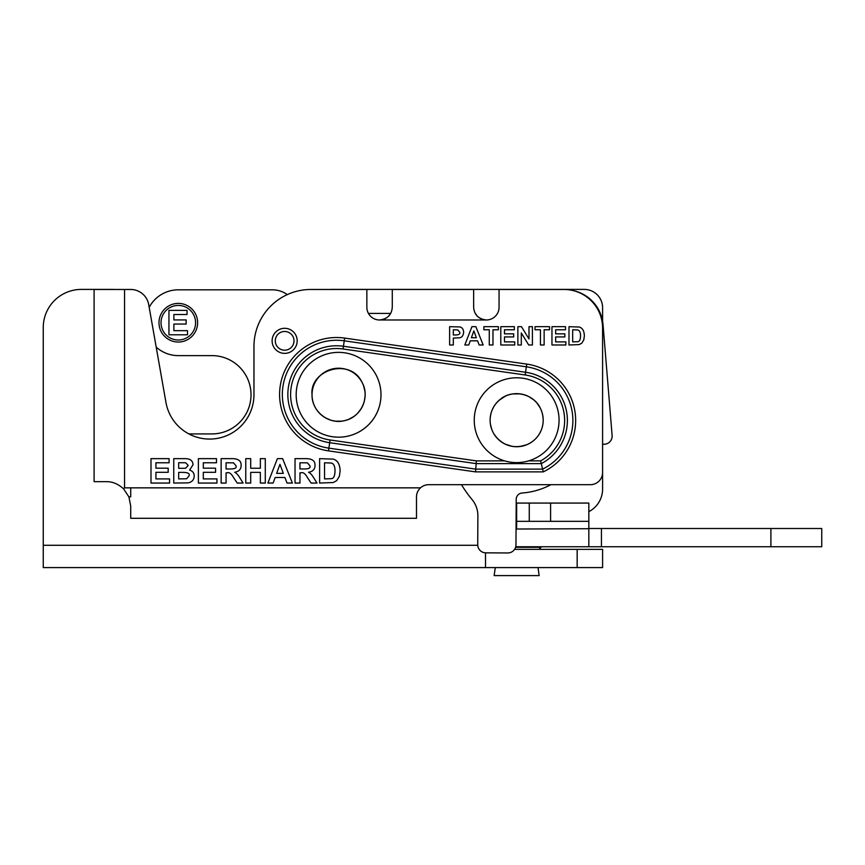 <?xml version="1.0" encoding="UTF-8"?>
<svg xmlns="http://www.w3.org/2000/svg" width="865" height="865" viewBox="0 0 865 865"><rect width="100%" height="100%" fill="white"/><g stroke="black" fill="none" stroke-linecap="round" stroke-linejoin="round"><path stroke-width="1.3" d="M572.36 290.402A38.136 38.136 0 0 1 603.046 324.71L612.117 435.463A8.131 8.131 0 0 1 602.591 444.134L602.591 489.071A25.42 25.42 0 0 1 588.827 511.658M329.338 289.472A56.949 56.949 0 0 1 331.976 289.407L584.286 289.407A18.306 18.306 0 0 1 602.591 307.713L602.591 321.175M577.16 567.591L602.591 567.591L602.591 549.351L577.16 549.351L577.16 567.591L43.25 567.591L43.25 327.543A38.136 38.136 0 0 1 81.386 289.407L112.98 289.407A18.306 18.306 0 0 1 114.472 289.472M577.16 549.351L514.589 549.351M325.359 567.591L382.514 567.591M485.514 552.832L485.514 567.591M365.019 397.197A26.545 26.545 0 0 0 327.597 370.609A26.545 26.545 0 0 0 321.12 414.768A26.545 26.545 0 0 0 364.003 402.387M296.176 394.775A42.407 42.407 0 0 0 338.583 437.171A42.407 42.407 0 0 0 380.989 394.775A42.407 42.407 0 0 0 338.583 352.369A42.407 42.407 0 0 0 296.176 394.775M543.166 421.417A26.545 26.545 0 0 0 505.084 396.3A26.545 26.545 0 0 0 500.186 441.009A26.545 26.545 0 0 0 542.571 425.937M474.247 420.195A42.407 42.407 0 0 0 516.654 462.602A42.407 42.407 0 0 0 559.06 420.195A42.407 42.407 0 0 0 516.654 377.789A42.407 42.407 0 0 0 474.247 420.195M253.964 346.422A56.949 56.949 0 0 1 310.924 289.472L366.857 289.472L366.857 307.27A12.716 12.716 0 0 0 379.562 319.985C387.444 319.034 391.683 314.795 392.278 307.27L392.278 289.472L473.642 289.472L473.642 307.27C474.236 314.795 478.475 319.034 486.346 319.985A12.716 12.716 0 0 0 499.062 307.27L499.062 289.472L563.948 289.472A38.644 38.644 0 0 1 602.591 328.116L602.591 472.474A12.207 12.207 0 0 1 590.384 484.681L428.683 484.681A12.207 12.207 0 0 0 420.487 487.849C417.871 490.347 416.541 493.364 416.487 496.888L416.487 518.297L130.712 518.297L130.712 506.09L128.907 496.888L123.565 488.833C118.127 483.924 112.374 481.546 106.298 481.686L94.101 481.686L94.101 289.472L130.68 289.472A18.306 18.306 0 0 1 148.704 304.599L165.961 402.474A44.342 44.342 0 0 0 253.964 394.775L253.964 346.422M540.614 460.872L541.295 463.618A48.71 48.71 0 0 0 525.552 372.253L343.459 346.26A48.71 48.71 0 0 0 288.337 387.596A48.71 48.71 0 0 0 329.684 442.707L476.161 463.618L541.295 463.618L543.252 471.879A56.971 56.971 0 0 0 526.72 364.079L526.331 366.803A54.225 54.225 0 0 1 542.615 469.122L475.761 469.122L476.356 460.872L330.073 439.982A45.964 45.964 0 0 1 291.062 387.985A45.964 45.964 0 0 1 343.07 348.984L525.163 374.978A45.964 45.964 0 0 1 540.614 460.872L528.645 460.872M526.72 364.079L344.616 338.085A56.971 56.971 0 0 0 280.163 386.428A56.971 56.971 0 0 0 328.516 450.881L475.566 471.879L475.761 469.122L328.905 448.157A54.225 54.225 0 0 1 282.887 386.817A54.225 54.225 0 0 1 344.227 340.81L526.331 366.803L525.163 374.978M565.872 344.984L551.957 344.984L551.957 326.678L565.526 326.678L565.526 329.77L555.654 329.77L555.654 333.836L564.845 333.836L564.845 336.928L555.654 336.928L555.654 341.88L565.872 341.88L565.872 344.984M521.303 344.984L517.875 344.984L517.875 326.678L521.465 326.678L528.991 338.95L528.991 326.678L532.408 326.678L532.408 344.984L528.71 344.984L521.303 332.971L521.303 344.984M492.974 344.984L489.276 344.984L489.276 329.77L483.849 329.77L483.849 326.678L498.391 326.678L498.391 329.77L492.974 329.77L492.974 344.984M453.325 344.984L449.627 344.984L449.627 326.678L459.953 326.948C462.234 327.543 463.467 329.338 463.651 332.311C463.262 335.609 461.899 337.447 459.564 337.804L453.325 338.074L453.325 344.984M475.869 326.678L483.178 344.984L479.167 344.984L477.567 340.821L470.257 340.821L468.743 344.984L464.819 344.984L471.933 326.678L475.869 326.678M514.718 344.984L500.792 344.984L500.792 326.678L514.361 326.678L514.361 329.77L504.49 329.77L504.49 333.836L513.68 333.836L513.68 336.928L504.49 336.928L504.49 341.88L514.718 341.88L514.718 344.984M544.139 344.984L540.441 344.984L540.441 329.77L535.013 329.77L535.013 326.678L549.556 326.678L549.556 329.77L544.139 329.77L544.139 344.984M568.986 344.984L568.986 326.678L579.247 327.024C582.567 328.03 584.264 331.025 584.351 336.009L583.788 339.902L581.821 343.135L579.226 344.584L568.986 344.984M299.96 483.048L295.03 483.048L295.03 458.645L305.41 458.645C312.081 458.536 315.282 460.818 315.011 465.489C315.011 469.263 312.86 471.522 308.567 472.279C310.275 473.004 312.092 475.004 314.017 478.291L317.001 483.048L311.097 483.048L307.551 477.729C305.259 473.609 303.064 471.987 300.966 472.852L299.96 472.852L299.96 483.048M250.699 483.048L245.768 483.048L245.768 458.645L250.699 458.645L250.699 468.246L260.354 468.246L260.354 458.645L265.285 458.645L265.285 483.048L260.354 483.048L260.354 472.366L250.699 472.366L250.699 483.048M216.953 483.048L198.388 483.048L198.388 458.645L216.488 458.645L216.488 462.775L203.307 462.775L203.307 468.181L215.569 468.181L215.569 472.312L203.307 472.312L203.307 478.918L216.953 478.918L216.953 483.048M169.562 483.048L150.997 483.048L150.997 458.645L169.097 458.645L169.097 462.775L155.927 462.775L155.927 468.181L168.188 468.181L168.188 472.312L155.927 472.312L155.927 478.918L169.562 478.918L169.562 483.048M173.757 483.048L173.757 458.645L183.521 458.645C189.705 458.32 192.873 460.364 193.025 464.786L189.597 470.063C192.625 471.047 194.171 473.014 194.214 475.966C194.052 479.826 191.987 482.14 188.019 482.886L173.757 483.048M226.068 483.048L221.137 483.048L221.137 458.645L231.517 458.645C238.189 458.536 241.389 460.818 241.119 465.489C241.119 469.263 238.967 471.522 234.674 472.279C236.383 473.004 238.199 475.004 240.124 478.291L243.108 483.048L237.205 483.048L233.658 477.729C231.366 473.609 229.171 471.987 227.073 472.852L226.068 472.852L226.068 483.048M282.639 458.645L292.381 483.048L287.029 483.048L284.909 477.502L275.156 477.502L273.135 483.048L267.901 483.048L277.395 458.645L282.639 458.645M319.618 483.048L319.618 458.645L333.295 459.11C337.718 460.45 339.988 464.451 340.107 471.09L339.361 476.28L336.734 480.594L333.274 482.529L319.618 483.048M419.893 488.422L420.487 487.849L124.549 487.849L123.565 488.833M417.103 493.039L417.471 492.088M294.003 340.832A9.353 9.353 0 0 1 279.968 348.941A9.353 9.353 0 0 1 279.968 332.733A9.353 9.353 0 0 1 294.003 340.832M453.325 334.971L455.347 334.971C458.72 334.96 460.223 334.085 459.834 332.365L457.758 329.9L453.325 329.77L453.325 334.971M473.858 330.938L471.382 337.728L476.388 337.728L473.858 330.938M572.684 341.88L577.69 341.697C579.485 341.697 580.437 339.74 580.545 335.825C580.491 332.074 579.453 330.116 577.398 329.954L572.684 329.77L572.684 341.88M303.604 468.971C308.675 469.068 310.784 468.008 309.93 465.803L307.421 462.851L299.96 462.775L299.96 468.971L303.604 468.971M178.677 468.333L185.51 468.257L188.224 465.467L185.737 462.775L178.677 462.699L178.677 468.333M178.677 478.918L186.645 478.767L189.132 475.718C189.878 473.479 187.727 472.366 182.677 472.387L178.677 472.387L178.677 478.918M229.712 468.971C234.783 469.068 236.891 468.008 236.037 465.803L233.528 462.851L226.068 462.775L226.068 468.971L229.712 468.971M279.957 464.332L276.649 473.371L283.331 473.371L279.957 464.332M324.548 478.918L331.23 478.68C333.62 478.669 334.885 476.053 335.025 470.841C334.96 465.835 333.566 463.229 330.841 463.013L324.548 462.775L324.548 478.918M481.502 319.023L478.81 317.498M477.426 316.331L474.896 312.784M391.012 312.784L388.482 316.331M387.109 317.498L384.406 319.023M550.929 484.681A73.028 73.028 0 0 1 522.092 493.018A6.358 6.358 0 0 0 516.21 499.321L515.962 544.874A8.131 8.131 0 0 1 507.777 552.962L485.816 552.843A8.131 8.131 0 0 1 477.718 544.658L477.88 515.897A25.42 25.42 0 0 0 472.041 499.538A123.944 123.944 0 0 1 461.478 484.681M187.51 334.787L168.945 334.787L168.945 310.384L187.045 310.384L187.045 314.514L173.876 314.514L173.876 319.92L186.137 319.92L186.137 324.051L173.876 324.051L173.876 330.657L187.51 330.657L187.51 334.787M195.587 322.71A17.289 17.289 0 0 0 169.659 307.745A17.289 17.289 0 0 0 169.659 337.685A17.289 17.289 0 0 0 195.587 322.71M197.62 322.71A19.322 19.322 0 0 1 168.643 339.448A19.322 19.322 0 0 1 168.643 305.983A19.322 19.322 0 0 1 197.62 322.71M390.688 313.411L368.436 313.411M287.277 294.608L286.996 294.414A25.42 25.42 0 0 0 272.41 289.818L178.309 289.818A32.946 32.946 0 0 0 149.191 307.345M188.819 433.927A25.42 25.42 0 0 1 189.089 433.927L211.871 433.927A39.152 39.152 0 0 0 251.023 394.775A39.152 39.152 0 0 0 211.871 355.612L178.309 355.612A32.946 32.946 0 0 1 156.197 347.103M516.091 521.227L516.654 521.227M588.827 521.325L588.827 503.073L516.654 503.073L516.654 521.325L588.827 521.325L588.827 528.72L516.048 529.023M515.735 546.745L601.445 546.745L601.445 528.504L588.827 528.504M588.827 528.72L588.827 546.745M516.654 528.72L516.654 521.325M601.445 546.745L821.75 546.745L821.75 528.504L601.445 528.504M495.277 567.591L494.153 575.593L539.154 575.593L538.03 567.591M43.25 545.285L477.74 545.285M344.616 338.085L343.07 348.984M328.516 450.881L330.073 439.982M475.566 471.879L543.252 471.879M124.549 487.849L124.549 289.472M486.346 319.985L379.562 319.985M297.182 340.832A12.532 12.532 0 0 0 278.379 329.987A12.532 12.532 0 0 0 278.379 351.687A12.532 12.532 0 0 0 297.182 340.832M504.673 460.872L476.356 460.872M130.712 487.849L130.712 496.888L128.907 496.888M529.261 521.325L529.261 503.073M550.594 503.073L550.594 521.325M770.899 546.745L770.899 528.504M541.058 546.745L541.058 547.318L515.572 547.318M516.102 518.33L516.654 518.33M363.484 385.563L364.814 390.688M365.073 396.365L364.23 401.587M361.116 408.799L357.883 412.994M353.558 416.681L348.919 419.222M341.307 421.168L336.009 421.19M330.452 420.033L325.597 417.925M312.038 394.775C311.605 411.643 329.035 424.812 344.367 420.671C360.802 417.611 370.339 397.327 362.23 382.719C350.703 357.018 309.313 369.658 312.038 394.775M490.25 417.514L490.866 413.903M492.099 410.129L493.71 406.842M499.008 400.376L505.214 396.246M512.664 393.953L520.114 393.878M529.12 396.765L533.381 399.587M537.262 403.468L540.095 407.729M542.571 414.454L543.155 418.746M535.046 439.334L533.435 440.761M526.688 444.772L519.638 446.567M512.015 446.329L505.095 444.091M497.462 438.533L494.207 434.36M491.709 429.256L490.423 424.261M490.109 420.195C490.152 425.926 491.85 431.127 495.18 435.798C503.257 445.659 513.421 448.784 525.65 445.172C533.348 442.22 538.679 436.89 541.631 429.181C543.999 422.293 543.674 415.535 540.668 408.896C534.202 393.835 512.988 388.742 500.392 399.219C493.731 404.625 490.304 411.621 490.109 420.195M541.058 547.318L539.025 549.351"/></g></svg>
